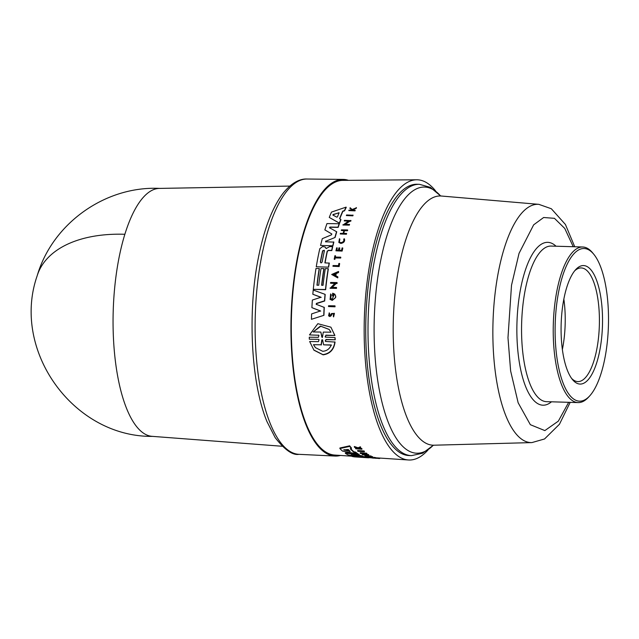<?xml version="1.0" encoding="UTF-8"?>
<svg xmlns="http://www.w3.org/2000/svg" width="639" height="639" viewBox="0 0 639 639"><rect width="100%" height="100%" fill="white"/><g stroke="black" fill="none" stroke-linecap="round" stroke-linejoin="round"><path stroke-width="0.96" d="M289.786 186.093L159.359 188.409A124.038 43.236 91.7 0 0 124.861 234.289A124.038 43.236 91.7 0 0 117.233 267.789A124.038 43.236 91.7 0 0 152.114 436.341L282.174 446.262M340.411 455.447A138.391 48.237 -88.3 0 1 334.996 456.054A138.391 48.237 -88.3 0 1 295.601 267.981A138.391 48.237 -88.3 0 1 343.079 179.407A138.391 48.237 -88.3 0 1 348.455 180.334M316.153 304.26L324.285 307.431A138.639 48.324 91.7 0 0 323.933 315.307L311.441 319.316A138.663 48.332 91.7 0 1 311.6 313.917L320.522 310.937L311.888 307.655A138.663 48.332 -88.3 0 1 312.359 300.05L321.018 297.247L312.822 294.259A138.663 48.332 -88.3 0 1 313.214 290.05L325.035 294.331A139.126 48.492 91.7 0 0 324.524 300.825L316.377 303.421L316.481 304.555M320.682 311.121L311.888 307.655M321.169 297.431L312.822 294.259M325.035 294.331L325.195 294.515A138.639 48.324 91.7 0 0 324.684 301.001L316.537 303.605M330.611 293.924L331.146 294.763L330.714 298.437L332.192 299.124L334.061 294.938L333.374 294.547A138.951 48.436 91.7 0 0 333.238 296.121L332.448 295.929A139.406 48.596 -88.3 0 1 332.687 293.197L334.804 294.172L335.755 296.256A139.038 48.468 91.7 0 0 335.651 297.574L332.272 300.386L330.131 299.387L330.611 293.924L331.306 294.946L330.491 298.006M336.418 287.446L336.577 287.622A139.038 48.468 91.7 0 0 336.497 288.381L330.139 288.285L334.996 283.285L330.531 283.213A139.286 48.556 -88.3 0 1 330.619 282.47L336.977 282.566A139.526 48.636 91.7 0 0 336.881 283.317L336.058 283.301L331.817 287.366L336.418 287.446A139.526 48.636 -88.3 0 0 336.338 288.205L336.497 288.381M335.156 283.46L330.531 283.213M336.977 282.566L337.128 282.742A139.038 48.468 91.7 0 0 337.041 283.492L336.21 283.476L331.976 287.55M337.712 276.783L337.871 276.959A139.038 48.468 91.7 0 0 337.743 277.877L331.673 274.474L338.478 271.479A139.526 48.636 91.7 0 0 338.343 272.382L336.018 273.404A139.446 48.604 91.7 0 0 335.691 275.681L337.712 276.783A139.526 48.636 91.7 0 0 337.592 277.701L331.673 274.474M338.478 271.479L338.638 271.655A139.038 48.468 91.7 0 0 338.494 272.557L336.17 273.58A138.959 48.436 91.7 0 0 335.858 275.768M329.141 315.267L330.499 315.115L331.473 313.557L334.413 313.429L333.622 316.92L333.262 315.978L333.758 313.805L332.04 313.981L331.154 315.778L329.828 316.545L328.59 315.842L329.245 312.822L329.644 313.773L329.141 315.211M329.245 312.822L329.644 313.773M334.9 305.841L335.06 306.025A139.038 48.468 91.7 0 0 335.02 306.816L328.502 306.536A139.286 48.556 -88.3 0 1 328.55 305.746L334.9 305.841A139.526 48.636 -88.3 0 0 334.86 306.632L335.02 306.816M309.484 334.924L318.478 335.243L309.484 334.924L317.839 323.693L330.906 327.184L334.892 335.483L325.906 335.156L325.299 337.112L335.02 337.56L335.243 339.78L326.17 339.652L325.275 340.691M335.243 339.78L325.994 339.453L325.411 341.426L335.052 342.073C333.981 349.613 329.996 353.87 323.102 354.837L313.981 350.212L309.651 341.522L318.47 341.641L319.045 339.668L318.398 339.349L309.324 339.221L309.268 337.2L318.35 337.328L318.949 335.363L318.302 335.052M318.398 339.349L309.324 339.221M334.892 335.483L326.074 335.355L325.163 336.545M363.687 456.893L365.628 457.021A138.639 48.324 91.7 0 0 367.161 457.22L367.169 457.716L354.797 456.893A138.663 48.332 -88.3 0 1 351.993 456.406L358.495 456.358M351.993 456.406L351.977 455.911L355.308 455.95M358.12 456.294L348.207 454.992A138.663 48.332 -88.3 0 1 345.372 453.331L345.356 452.811L354.477 453.442M357.425 453.642L357.728 453.666A138.639 48.324 91.7 0 0 359.278 454.641L359.294 455.152L351.194 454.744L361.259 456.15A139.126 48.492 91.7 0 0 363.687 457.053L356.945 456.893M355.867 454.92L361.243 455.647A138.639 48.324 91.7 0 0 363.679 456.558L363.687 457.053M367.593 457.748A139.126 48.492 -88.3 0 0 369.102 457.764L367.161 457.228L367.593 457.748L362.776 457.404M353.902 451.773L355.683 452.132A138.639 48.324 91.7 0 0 357.417 453.45L357.433 453.97A139.126 48.492 -88.3 0 1 355.699 452.66L353.918 452.308L353.902 451.773A138.583 48.308 91.7 0 1 350.667 448.666M357.433 453.97L342.496 451.086A138.663 48.332 -88.3 0 1 339.9 448.554L339.884 448.003L349.661 445.822A138.639 48.324 91.7 0 0 351.418 447.955L351.434 448.506L350.26 448.746A139.07 48.476 91.7 0 0 353.918 452.308M365.045 454.281L368.431 454.513A139.03 48.46 91.7 0 0 368.711 454.696L368.727 455.208L362.289 454.768L365.013 453.81L360.484 453.498A139.278 48.548 -88.3 0 1 360.212 453.283L366.65 453.73A139.518 48.628 91.7 0 0 366.922 453.946L363.783 454.704L368.447 455.032L368.431 454.513M362.289 454.768L362.273 454.249L363.823 453.73M360.212 453.283L360.196 452.755L366.634 453.203A139.03 48.46 91.7 0 0 366.906 453.418L366.922 453.946M364.837 456.062L364.829 455.559L370.947 455.974A139.03 48.46 91.7 0 0 371.227 456.11L371.243 456.613L368.208 456.414A139.406 48.596 91.7 0 0 369.454 456.957L372.489 457.165A139.518 48.628 91.7 0 0 372.761 457.276L366.642 456.861A139.286 48.556 -88.3 0 1 366.363 456.749L369.094 456.933A139.39 48.588 -88.3 0 1 367.848 456.39L365.117 456.198A139.286 48.556 -88.3 0 1 364.837 456.062L370.963 456.486A139.518 48.628 91.7 0 0 371.243 456.613M371.243 456.581L372.473 456.661A139.03 48.46 91.7 0 0 372.753 456.773L372.761 457.276M358.655 447.987L361.698 448.434A139.03 48.46 91.7 0 0 361.906 448.674L361.922 449.225L355.803 448.794A139.286 48.556 -88.3 0 1 355.588 448.546L357.952 448.714A139.374 48.58 -88.3 0 1 357.728 448.458L354.621 447.404A139.286 48.556 -88.3 0 1 354.357 447.068L358.112 448.354L360.356 447.356A139.518 48.628 91.7 0 0 360.628 447.699L358.671 448.546L359.541 448.834L359.525 448.274M355.588 448.546L355.572 447.987L356.554 448.059M354.357 447.068L354.341 446.501L358.096 447.795L360.34 446.789A139.03 48.46 91.7 0 0 360.612 447.132L360.628 447.699M374.079 457.372L373.751 457.875C375.564 458.123 375.428 458.187 373.336 458.051C375.428 458.187 375.564 458.123 373.751 457.875L374.079 457.372C376.363 457.692 376.187 457.772 373.567 457.604M373.575 458.091C376.203 458.259 376.371 458.187 374.095 457.867C376.371 458.187 376.203 458.259 373.575 458.091L369.102 457.596L369.214 457.053L373.328 457.564M357.656 451.046L357.64 450.511L364.078 450.966A139.03 48.46 91.7 0 0 364.358 451.23L364.374 451.773L357.936 451.318A139.278 48.548 -88.3 0 1 357.656 451.046L364.094 451.501L364.078 450.966M351.985 456.214L334.716 455.064A137.417 47.901 -88.3 0 1 295.913 268.324A137.417 47.901 -88.3 0 1 342.744 180.382L416.652 179.783A140.165 48.86 -88.3 0 1 435.598 190.925M428.026 449.968A140.165 48.86 -88.3 0 1 408.457 459.976A140.165 48.86 -88.3 0 1 368.879 269.498A140.165 48.86 -88.3 0 1 416.652 179.783M328.198 268.668L328.35 268.843A138.639 48.324 91.7 0 0 325.65 289.707L313.278 289.339A138.663 48.332 -88.3 0 1 315.986 268.476L319.212 268.524A138.783 48.38 91.7 0 0 316.952 285.194L318.749 285.226A138.855 48.404 -88.3 0 1 321.002 268.556L323.877 268.604A138.959 48.436 91.7 0 0 321.617 285.266L323.054 285.29A139.014 48.46 -88.3 0 1 325.307 268.628L328.198 268.668A139.126 48.492 91.7 0 0 325.491 289.531L313.278 289.339M353.095 215.255A139.03 48.46 91.7 0 0 352.856 215.83L346.338 215.543A139.278 48.548 -88.3 0 1 346.578 214.968L353.095 215.255M339.485 263.46L339.644 263.635A139.03 48.46 91.7 0 0 339.141 266.543L332.943 266.271A139.286 48.556 -88.3 0 1 333.063 265.544L338.51 265.632A139.494 48.62 91.7 0 1 338.886 263.444L339.485 263.46A139.518 48.628 -88.3 0 0 338.982 266.375L339.141 266.543M340.667 257.166L340.819 257.341A139.03 48.46 91.7 0 0 340.683 258.036L335.156 257.948A138.823 48.388 91.7 0 0 334.868 259.402L334.205 259.218A139.286 48.556 -88.3 0 1 334.892 255.728L335.403 255.736A139.31 48.556 91.7 0 0 335.132 257.078L340.667 257.166A139.518 48.628 91.7 0 0 340.531 257.86L334.996 257.773A139.31 48.556 91.7 0 0 334.716 259.226L334.868 259.402M335.403 255.736L335.563 255.912A138.823 48.388 91.7 0 0 335.323 257.078M339.852 239.09L339.357 242.045L340.867 242.684C343.263 242.197 344.213 240.999 343.71 239.098L344.453 238.93C345.084 241.326 343.894 242.828 340.875 243.443L338.822 242.461L339.445 238.738L339.852 239.09L339.261 241.838M351.714 209.935L349.892 208.258A139.286 48.556 -88.3 0 1 350.14 207.739L352.129 209.52L356.474 207.787A139.03 48.46 91.7 0 0 356.211 208.322L352.608 209.991M356.211 208.322L352.432 209.792L355.212 210.439A139.03 48.46 91.7 0 0 355.012 210.862L348.806 210.574A139.286 48.556 -88.3 0 1 348.998 210.151L351.33 210.183A139.374 48.58 -88.3 0 1 351.538 209.736L349.892 208.258M342.648 247.94L342.808 248.116A139.03 48.46 91.7 0 0 342.137 251.079L335.938 250.807A139.286 48.556 -88.3 0 1 336.609 247.844L337.12 247.852A139.31 48.556 -88.3 0 0 336.585 250.192L338.382 250.224A139.374 48.58 91.7 0 1 338.918 247.884L339.66 247.892A139.406 48.596 -88.3 0 0 339.125 250.232L341.585 250.272A139.494 48.628 91.7 0 1 342.113 247.932L342.648 247.94A139.518 48.628 91.7 0 0 341.977 250.903L335.938 250.807M337.12 247.852L337.272 248.028A138.823 48.388 91.7 0 0 336.777 250.2M339.66 247.892L339.82 248.068A138.919 48.42 91.7 0 0 339.325 250.24M344.149 230.695L341.298 230.471A139.286 48.556 -88.3 0 1 341.498 229.84L347.536 229.936A139.518 48.628 91.7 0 0 347.336 230.567L344.349 230.519A139.406 48.596 91.7 0 0 343.478 233.379L346.474 233.427A139.518 48.628 91.7 0 0 346.282 234.066L340.244 233.97A139.286 48.556 -88.3 0 1 340.427 233.331L343.119 233.371A139.39 48.588 -88.3 0 1 343.99 230.511L341.298 230.471M347.536 229.936L347.704 230.12A139.03 48.46 91.7 0 0 347.504 230.751L344.509 230.703A138.919 48.42 91.7 0 0 343.694 233.379M346.474 233.427L346.634 233.602A139.03 48.46 91.7 0 0 346.442 234.241L340.244 233.97M348.87 221.174L344.237 220.918A139.278 48.548 -88.3 0 1 344.461 220.327L350.979 220.607A139.03 48.46 91.7 0 0 350.755 221.206L349.924 221.19L344.964 224.441M349.924 221.19L344.796 224.249L349.565 224.513A139.03 48.46 91.7 0 0 349.349 225.12L342.999 225.024L348.702 220.99L344.237 220.918M340.779 219.361L340.946 219.552A138.639 48.324 91.7 0 0 339.565 223.283L329.261 217.42A138.663 48.332 -88.3 0 1 331.497 212.084L346.074 207.132A139.126 48.492 91.7 0 0 344.445 210.574L342.712 211.158A139.07 48.476 91.7 0 0 339.565 218.698L340.779 219.361A139.126 48.492 -88.3 0 0 339.397 223.091L339.565 223.283M346.074 207.132L346.258 207.34A138.639 48.324 91.7 0 0 344.621 210.774L342.887 211.365A138.583 48.308 91.7 0 0 339.764 218.81M331.825 250.576L331.673 250.4A139.126 48.492 -88.3 0 1 332.528 246.67L332.679 246.846A138.639 48.324 91.7 0 0 331.825 250.576L328.398 250.52L327.36 251.327A138.479 48.268 91.7 0 0 325.067 262.885M327.36 251.327L327.208 251.143A138.967 48.436 91.7 0 0 324.876 262.877L329.317 263.124A138.639 48.324 91.7 0 0 328.622 267.15L316.257 266.782A138.663 48.332 -88.3 0 1 319.796 248.707L322.695 246.502L325.195 247.053L326.082 248.515M329.492 227.732L329.9 227.069L329.492 227.732L336.745 231.821A138.639 48.324 91.7 0 0 335.1 237.46L325.754 241.262L325.754 241.973M325.602 241.79L325.594 241.079L325.602 241.79L333.862 242.101A138.639 48.324 91.7 0 0 332.935 245.807L320.562 245.44A138.663 48.332 -88.3 0 1 322.296 238.682L331.505 234.809L331.761 233.938L324.86 229.904A138.663 48.332 -88.3 0 1 326.96 223.578L339.165 223.762A139.126 48.492 91.7 0 0 337.991 227.196L329.9 227.069L329.66 227.915M331.849 234.018L324.86 229.904M339.165 223.762L339.333 223.946A138.639 48.324 91.7 0 0 338.159 227.38L330.067 227.26M319.212 268.524L319.364 268.699A138.304 48.205 91.7 0 0 317.128 285.194M373.336 458.051L369.23 457.548L369.214 457.053M334.876 341.865C333.79 349.405 329.804 353.655 322.911 354.621L313.797 350.004M344.293 238.746C344.924 241.143 343.734 242.652 340.723 243.259L338.822 242.461M332.04 313.981L330.994 315.594L329.66 316.361L328.59 315.842M335.651 297.574L332.112 300.202L329.98 299.212M332.528 246.67L329.692 246.622L326.241 248.523L325.531 247.493M409.224 455.551A135.716 47.302 -88.3 0 1 370.293 271.096A135.716 47.302 -88.3 0 1 417.155 184.248L419.44 184.312A135.716 47.302 -88.3 0 0 372.569 271.168A135.716 47.302 -88.3 0 0 411.5 455.623L409.224 455.551M350.188 451.374L343.726 449.944L348.215 449.457A138.967 48.436 91.7 0 0 350.188 451.374L349.948 451.477M331.29 344.94C329.644 348.886 326.777 351.003 322.703 351.298L315.442 347.64L313.461 344.693L321.113 344.796L321.84 339.804L322.567 339.82L323.638 344.836L331.29 344.94M322.495 336.969L322.144 337.376L321.776 336.961L320.834 332.056L313.142 331.945L320.419 326.09L329.133 329.397L330.986 332.2L323.294 332.088L322.495 336.969M337.416 216.885L336.745 217.148L332.871 215.039L333.095 214.496L339.109 212.827A138.967 48.436 91.7 0 0 337.416 216.885M322.144 262.094L321.082 262.972L320.347 262.07A138.791 48.38 -88.3 0 1 322.591 250.839L324.245 250.248L324.388 250.871A138.855 48.404 91.7 0 0 322.144 262.094M589.629 395.98L588.415 397.298A77.83 27.126 -88.3 0 1 578.167 402.586A77.83 27.126 -88.3 0 1 555.842 296.8A77.83 27.126 -88.3 0 1 582.712 246.997A77.83 27.126 -88.3 0 1 592.641 252.868L593.775 254.258A76.368 26.622 -88.3 0 1 605.948 352.289A76.368 26.622 -88.3 0 1 589.629 395.98A76.368 26.622 -88.3 0 1 561.617 378.887A76.368 26.622 -88.3 0 1 557.663 297.367A76.368 26.622 -88.3 0 1 593.775 254.258M600.548 346.146A59.283 20.664 91.7 0 0 597.481 282.861A59.283 20.664 91.7 0 0 575.731 269.594A59.283 20.664 91.7 0 0 563.071 303.509A59.283 20.664 91.7 0 0 572.52 379.614A59.283 20.664 91.7 0 0 600.548 346.146M571.57 378.376A56.855 19.817 91.7 0 0 577.872 381.595A56.855 19.817 91.7 0 0 597.505 345.212A56.855 19.817 91.7 0 0 581.194 267.933A56.855 19.817 91.7 0 0 574.717 270.784M562.376 349.461A56.855 19.817 91.7 0 0 563.326 344.205A56.855 19.817 91.7 0 0 563.846 299.108M323.877 268.604L324.029 268.779A138.479 48.268 91.7 0 0 321.792 285.274M369.781 457.652L369.869 457.125M360.34 446.789L360.356 447.356M358.096 447.795L358.112 448.354M361.698 448.434L361.714 448.985A139.518 48.628 91.7 0 0 361.922 449.225M359.541 448.834L361.714 448.985M378.552 457.987L378.568 458.467L378.008 457.947M378.024 458.371L376.475 458.267A139.406 48.596 -88.3 0 1 375.532 458.267L374.781 458.163M376.467 457.844L376.475 458.267M373.703 458.099A139.31 48.556 -88.3 0 1 372.96 458.091L372.441 458.011M379.742 458.067L379.758 458.459A139.518 48.628 91.7 0 1 378.568 458.467M366.355 456.286L366.363 456.749M372.473 456.661L372.489 457.165M369.446 456.494L369.454 456.957M370.947 455.974L370.963 456.486M366.634 453.203L366.65 453.73M355.683 452.132L355.699 452.66M349.661 445.822L349.677 446.389A139.126 48.492 91.7 0 0 351.434 448.506M339.9 448.554L349.677 446.389M359.038 457.173L357.632 457.077M361.243 455.647L361.259 456.15M357.728 453.666L357.744 454.177A139.126 48.492 91.7 0 0 359.294 455.152M345.372 453.331L357.744 454.177M365.628 457.021L365.644 457.516A139.126 48.492 91.7 0 0 367.169 457.716M357.433 456.917L365.644 457.516M335.02 337.56L335.068 339.581M330.906 327.184L334.716 335.283M352.856 215.83L346.338 215.543M352.92 215.055A139.518 48.628 91.7 0 0 352.68 215.631M334.86 306.632L328.502 306.536M338.982 266.375L332.943 266.271M334.716 259.226L334.205 259.218M356.29 207.579A139.518 48.628 91.7 0 0 356.027 208.114M355.012 210.862L348.806 210.574M355.028 210.239A139.518 48.628 91.7 0 0 354.837 210.654M334.253 313.246L333.462 316.736M329.74 315.554L329.476 313.581M336.338 288.205L329.988 288.109M350.755 221.206L349.757 220.998M350.803 220.415A139.518 48.628 91.7 0 0 350.587 221.014M349.349 225.12L342.839 224.84M349.397 224.321A139.518 48.628 91.7 0 0 349.19 224.936M335.755 296.256L335.595 296.073A139.526 48.636 91.7 0 0 335.491 297.391M334.804 294.172L335.595 296.073M333.238 296.121L332.448 295.929M333.215 294.371A139.43 48.604 91.7 0 0 333.079 295.937M339.397 223.091L329.261 217.42M328.622 267.15L316.257 266.782M329.165 262.948A139.126 48.492 91.7 0 0 328.47 266.982M327.208 251.143L328.398 250.52M331.673 250.4L328.246 250.344M323.933 315.307L311.441 319.316M324.125 307.247A139.126 48.492 91.7 0 0 323.773 315.123M316.321 304.372L316.377 303.421M335.1 237.46L325.754 241.262M336.585 231.637A139.126 48.492 91.7 0 0 334.94 237.277M332.935 245.807L320.562 245.44M333.702 241.917A139.126 48.492 91.7 0 0 332.775 245.632M322.751 340.02L322.016 340.012L322.567 339.82M322.144 337.376L320.834 332.056M333.534 274.506L335.627 273.58A139.43 48.604 91.7 0 0 335.347 275.489L333.534 274.506M332.871 215.039L333.095 214.496L333.047 215.231M321.082 262.972L320.498 262.246A138.304 48.205 91.7 0 1 322.751 251.015L322.591 250.839M343.974 449.664L349.741 450.918M331.473 345.148L323.638 344.836M321.113 344.796L313.461 344.693M322.016 340.012L321.297 345.004M313.645 344.9L315.418 347.616M329.221 329.492L320.778 326.249L313.541 331.697M321.952 337.16L322.32 337.576M335.779 273.756L333.686 274.674M338.846 212.747L333.27 214.696M324.308 250.344L322.751 251.015M124.861 234.289A124.038 72.311 -162.8 0 0 37.174 275.792C52.414 223.354 105.627 185.542 160.173 188.417M306.984 179.024C301.233 178.68 292.103 181.468 282.238 194.376C271.871 208.737 263.947 229.728 258.468 257.341C247.389 311.888 250.967 383.328 267.006 421.652L275.185 437.651C284.754 449.896 292.67 455.463 298.932 454.329A137.712 48.005 -88.3 0 1 270.273 423.601A137.712 48.005 -88.3 0 1 259.738 267.166A137.712 48.005 -88.3 0 1 306.984 179.024L343.079 179.407M433.258 445.271A133.16 46.415 -88.3 0 1 400.773 444.313A133.16 46.415 -88.3 0 1 378.576 272.238A133.16 46.415 -88.3 0 1 440.551 195.917M568.686 402.306L558.342 421.133L544.851 430.59L530.346 424.695L518.141 402.762L510.633 370.971L507.981 337.696L511.512 285.266L519.044 253.356L533.661 224.832L543.637 217.508L554.444 218.322L564.764 228.442L573.239 246.718M570.18 402.354L559.46 424.24L544.532 438.977L531.88 442.595A119.197 41.551 -88.3 0 1 496.87 280.585A119.197 41.551 -88.3 0 1 538.845 204.344L441.285 196.021A124.669 43.46 -88.3 0 0 397.386 275.76A124.669 43.46 -88.3 0 0 418.17 436.868A124.669 43.46 -88.3 0 0 434.001 445.207L432.371 445.503M578.167 402.586L546.497 401.659A77.83 27.126 -88.3 0 1 537.143 396.452A77.83 27.126 -88.3 0 1 524.164 295.881A77.83 27.126 -88.3 0 1 551.042 246.071L582.712 246.997M551.473 401.803A81.472 28.404 -88.3 0 1 533.182 399.758A81.472 28.404 -88.3 0 1 519.259 296.656A81.472 28.404 -88.3 0 1 556.026 246.215M349.741 450.958L349.757 451.454M440.614 195.925L430.398 187.363L419.44 184.312M574.725 246.758L565.427 224.489L551.345 208.753L538.845 204.344M298.932 454.329L334.996 456.054M375.7 457.796L408.457 459.976M531.88 442.595L434.001 445.207M152.921 436.381C73.589 437.531 11.007 350.643 37.174 275.792M375.7 457.668L375.716 458.155M433.322 445.263L422.627 453.219L411.5 455.623M439.68 195.63L441.285 196.021"/></g></svg>
